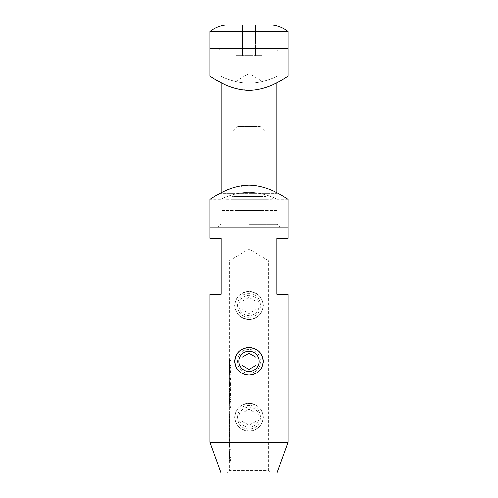<?xml version="1.0" encoding="UTF-8"?>
<svg xmlns="http://www.w3.org/2000/svg" width="498" height="498" viewBox="0 0 498 498"><rect width="100%" height="100%" fill="white"/><g stroke="black" fill="none" stroke-linecap="round" stroke-linejoin="round"><path stroke-width="0.37" stroke-dasharray="2.49 1.87" d="M248.994 349.596C233.879 348.849 233.848 373.805 249 373.064C264.158 373.799 264.145 348.868 249 349.596L248.994 349.596C233.848 348.868 233.848 373.786 249 373.064C264.145 373.799 264.139 348.861 249 349.596M248.994 428.952C233.879 429.699 233.848 404.737 249 405.478C264.158 404.75 264.145 429.681 249 428.952L248.994 428.952C233.848 429.681 233.848 404.756 249 405.478C264.145 404.75 264.139 429.687 249 428.952L248.994 430.975C257.684 430.172 262.446 425.585 263.286 417.218C262.446 408.852 257.684 404.264 249 403.455C240.31 404.27 235.548 408.852 234.714 417.206C235.554 425.578 240.316 430.172 248.994 430.975M248.994 317.182C233.879 317.923 233.848 292.967 249 293.708C264.158 292.98 264.145 317.911 249 317.182L248.994 317.182C233.848 317.911 233.848 292.986 249 293.708C264.145 292.98 264.139 317.917 249 317.182M249 291.679C240.31 292.494 235.548 297.082 234.714 305.436C235.554 313.808 240.316 318.403 248.994 319.206C257.684 318.396 262.446 313.815 263.286 305.448C262.446 297.082 257.684 292.488 249 291.679L249 293.708M260.18 126.61L237.82 126.61L260.18 126.61L265.764 132.2L232.236 132.2L232.236 196.467L265.764 196.467L232.236 196.467M237.82 126.61L232.236 132.2L265.764 132.2L265.764 196.467M265.764 199.262L232.236 199.262L265.764 199.262L262.969 196.467L262.969 81.902L235.031 81.902L262.969 81.902L249 73.511L235.031 81.902L235.031 196.467L262.969 196.467L235.031 196.467L262.969 196.467L262.969 210.436L235.031 210.436L262.969 210.436M262.969 196.467L235.031 196.467L235.031 210.436M276.944 210.436L221.056 210.436L276.944 210.436L276.944 227.206L221.056 227.206L276.944 227.206M221.056 210.436L221.056 227.206M228.881 461.173L230.288 461.173L230.288 457.575L230.008 460.513L229.36 460.513L229.205 457.575L228.881 461.173L229.441 461.173L229.777 460.513L229.777 457.575L229.933 460.513L230.599 460.513L230.891 457.575L230.891 461.173L229.441 461.173L229.441 470.305L268.559 470.305L271.354 473.1L226.646 473.1L271.354 473.1M229.441 360.179L229.553 358.809L229.895 361.766L230.804 359.811L230.972 360.328L229.547 363.359L229.441 362.04L229.441 260.734L268.559 260.734L249 248.981L229.441 260.734L268.559 260.734L268.559 470.305L229.441 470.305L226.646 473.1M229.441 454.699L229.609 451.126L230.232 453.89L229.628 456.629L229.441 454.699L229.441 460.513L228.881 460.513M228.881 449.893L230.362 449.893L230.362 449.233L228.881 449.233L228.881 449.893L229.441 449.893L229.441 449.233L230.972 449.233L230.972 449.893L229.441 449.893L229.441 453.105M229.441 445.841L229.441 442.218L230.972 442.218L230.972 442.884L229.933 442.884L230.232 445.069L229.628 447.907L229.441 445.841L229.441 449.233L228.881 449.233M229.46 442.884L228.906 442.884L229.068 447.907L229.646 445.069L229.36 442.884L230.362 442.884L230.362 442.218L228.881 442.218L228.881 442.884L229.441 442.884L229.441 444.316M228.881 440.705L229.622 440.705L229.646 438.178L229.323 436.453L229.646 434.474L228.881 432.644L229.472 434.592L228.881 436.341L229.472 438.29L228.881 440.705L229.441 440.705L230.045 438.29L229.441 437.007L230.045 434.592L229.441 432.644L230.232 434.474L229.895 436.453L230.201 440.705L229.441 440.705L229.441 442.218L228.881 442.218M228.881 437.007L229.441 437.007L229.441 440.039L228.881 440.039M228.881 433.31L229.441 433.31L229.441 436.341L228.881 436.341M229.441 429.251L229.441 425.634L230.201 425.634L230.232 428.479L229.628 431.318L229.441 429.251L229.441 432.644L228.881 432.644M229.46 426.294L228.906 426.294L229.068 431.318L229.622 425.634L228.881 425.634L228.881 426.294L229.441 426.294L229.441 427.732M228.881 424.115L229.622 424.115L229.646 421.395L228.881 419.378L229.472 421.513L228.881 424.115L229.441 424.115L230.045 421.513L229.441 420.038L229.634 419.378C229.92 419.229 230.12 419.901 230.232 421.395L230.201 424.115L229.441 424.115L229.441 425.634L228.881 425.634M228.881 420.038L229.441 420.038L229.441 423.449L228.881 423.449M228.881 417.859L229.622 417.859L229.646 415.139L228.881 413.122L229.472 415.257L228.881 417.859L229.441 417.859L230.045 415.257L229.441 413.782L229.634 413.122C229.92 412.973 230.12 413.645 230.232 415.139L230.201 417.859L229.441 417.859L229.441 419.378L228.881 419.378M228.881 413.782L229.441 413.782L229.441 417.193L228.881 417.193M228.881 406.959L230.008 406.959L230.008 408.099L230.288 406.293L228.881 406.293L228.881 406.959L229.441 406.959L229.441 406.293L230.891 406.293L230.599 408.099L230.599 406.959L229.441 406.959L229.441 413.122L228.881 413.122M229.441 401.973L229.79 398.525C230.294 398.325 230.686 399.172 230.972 401.077C230.686 402.957 230.294 403.778 229.79 403.548L229.441 401.973L229.441 406.293L228.881 406.293M229.441 396.284L229.79 392.835C230.294 392.636 230.686 393.488 230.972 395.387C230.686 397.267 230.294 398.095 229.79 397.858L229.441 396.284L229.441 400.174M229.441 390.6L229.79 387.151C230.294 386.952 230.686 387.799 230.972 389.704C230.686 391.584 230.294 392.405 229.79 392.175L229.441 390.6L229.441 394.484M229.441 385.097L229.559 381.462L229.877 382.894L230.281 381.841L230.972 383.939L230.288 386.106L229.877 385.029L229.553 386.485L229.441 385.097L229.441 388.801M228.881 378.524L230.008 378.524L230.008 379.663L230.288 377.858L228.881 377.858L228.881 378.524L229.441 378.524L229.441 377.858L230.891 377.858L230.599 379.663L230.599 378.524L229.441 378.524L229.441 382.887M229.441 373.537L229.79 370.089C230.294 369.89 230.686 370.736 230.972 372.641C230.686 374.521 230.294 375.343 229.79 375.112L229.441 373.537L229.441 377.858L228.881 377.858M229.441 367.848L229.79 364.399C230.294 364.2 230.686 365.053 230.972 366.951C230.686 368.831 230.294 369.659 229.79 369.423L229.441 367.848L229.441 371.738M229.441 362.04L229.441 366.049M209.882 227.206L288.118 227.206L209.882 227.206M288.118 294.268L276.944 294.268L276.944 238.38L288.118 238.38M288.118 442.361L209.882 442.361M209.882 238.38L221.056 238.38L221.056 294.268L209.882 294.268M276.944 473.1L221.056 473.1M230.288 461.173L230.891 461.173M230.288 457.575L230.891 457.575M230.008 457.575L230.599 457.575M230.008 460.513L230.599 460.513M229.36 460.513L229.933 460.513M229.36 457.575L229.933 457.575M229.205 457.575L229.777 457.575M229.205 460.513L229.777 460.513M228.887 453.989L229.061 456.629L229.646 453.89L229.043 451.126L229.043 455.963L228.887 453.989L229.447 453.989M228.956 452.003L229.516 452.003M228.931 451.412L229.491 451.412M228.881 453.908L229.441 453.908M229.061 456.629L229.628 456.629M229.391 456.006L229.964 456.006M229.646 453.89L230.232 453.89M229.379 451.717L229.952 451.717M229.043 451.126L229.609 451.126M229.043 455.963L229.609 455.963M229.709 451.792L229.709 455.894L230.045 453.859L229.709 451.792L229.142 451.792L229.472 453.859L230.045 453.859M229.472 453.859L229.142 455.894L229.709 455.894M229.142 455.894L229.142 451.792M229.354 455.253L229.927 455.253M230.362 449.893L230.972 449.893M230.362 449.233L230.972 449.233M230.362 442.884L230.972 442.884M230.362 442.218L230.972 442.218M228.881 445.088L229.441 445.088M229.068 447.907L229.628 447.907M229.646 445.069L230.232 445.069M229.36 442.884L229.933 442.884M230.045 445.056L229.628 442.884L229.628 447.241L230.045 445.056L229.472 445.056L229.068 447.241L229.628 447.241M229.068 447.241L229.061 442.884L229.628 442.884M229.061 442.884L229.472 445.056M228.887 445.063L229.447 445.063M229.622 440.705L230.201 440.705M229.622 440.039L230.201 440.039M229.385 440.039L229.958 440.039M229.572 439.292L230.151 439.292M229.646 438.178L230.232 438.178M229.323 436.453L229.895 436.453M229.646 434.474L230.232 434.474M229.092 432.644L229.659 432.644L229.092 432.644M229.099 433.31L229.659 433.31M229.472 434.592L230.045 434.592M228.993 436.341L229.553 436.341L228.993 436.341M229.068 437.007L229.634 437.007M229.472 438.29L230.045 438.29M229.012 440.039L229.572 440.039L229.012 440.039M229.622 426.294L230.201 426.294M229.622 425.634L230.201 425.634M228.881 428.504L229.441 428.504M229.068 431.318L229.628 431.318M229.646 428.479L230.232 428.479M229.366 426.294L229.939 426.294M230.045 428.473L229.628 426.294L229.628 430.658L230.045 428.473L229.472 428.473L229.068 430.658L229.628 430.658M229.068 430.658L229.061 426.294L229.628 426.294M229.061 426.294L229.472 428.473M228.887 428.479L229.447 428.479M229.622 424.115L230.201 424.115M229.622 423.449L230.201 423.449M229.373 423.449L229.945 423.449M229.646 421.395L230.232 421.395M229.074 419.378L229.634 419.378L229.074 419.378M229.043 420.038L229.603 420.038M229.236 420.119L229.808 420.119M229.472 421.513L230.045 421.513M229.173 423.35L229.74 423.35M228.974 423.449L229.541 423.449L228.974 423.449M229.622 417.859L230.201 417.859M229.622 417.193L230.201 417.193M229.373 417.193L229.945 417.193M229.646 415.139L230.232 415.139M229.074 413.122L229.634 413.122L229.074 413.122M229.043 413.782L229.603 413.782M229.236 413.863L229.808 413.863M229.472 415.257L230.045 415.257M229.173 417.094L229.74 417.094M228.974 417.193L229.541 417.193L228.974 417.193M230.008 408.099L230.599 408.099M230.288 407.663L230.891 407.663M230.288 406.293L230.891 406.293M230.008 406.959L230.599 406.959M228.881 401.077L229.223 403.548C229.709 403.785 230.088 402.957 230.362 401.077C230.095 399.172 229.715 398.325 229.223 398.525L228.881 401.077L229.441 401.077M229.223 403.548L229.79 403.548M230.362 401.077L230.972 401.077M229.223 398.525L229.79 398.525M229.79 402.882C230.169 403.094 230.462 402.484 230.667 401.052C230.456 399.633 230.163 399.01 229.79 399.184L229.447 401.052L229.79 402.882L229.223 402.882L228.887 401.052L229.447 401.052M228.887 401.052L229.223 399.184C229.584 399.004 229.864 399.626 230.076 401.052L230.667 401.052M230.076 401.052C229.871 402.49 229.584 403.1 229.223 402.882M229.223 399.184L229.79 399.184M228.968 399.464L229.528 399.464M229.223 397.858C229.709 398.095 230.088 397.273 230.362 395.387C230.095 393.488 229.715 392.636 229.223 392.835L228.881 395.387L229.441 395.387L229.79 397.199C230.169 397.404 230.462 396.794 230.667 395.368C230.456 393.943 230.163 393.32 229.79 393.501L228.881 396.284L229.223 397.858L229.79 397.858M230.362 395.387L230.972 395.387M229.223 392.835L229.79 392.835M230.076 395.368C229.871 396.8 229.584 397.41 229.223 397.199L228.887 395.368L229.223 393.501C229.584 393.314 229.864 393.937 230.076 395.368L230.667 395.368M229.223 393.501L229.79 393.501M228.968 393.781L229.528 393.781M228.881 389.704L229.223 392.175C229.709 392.405 230.088 391.584 230.362 389.704C230.095 387.799 229.715 386.952 229.223 387.151L228.881 389.704L229.441 389.704M229.223 392.175L229.79 392.175M230.362 389.704L230.972 389.704M229.223 387.151L229.79 387.151M229.79 391.509C230.169 391.721 230.462 391.111 230.667 389.679C230.456 388.259 230.163 387.637 229.79 387.811L229.447 389.679L229.79 391.509L229.223 391.509L228.887 389.679L229.447 389.679M228.887 389.679L229.223 387.811C229.584 387.631 229.864 388.253 230.076 389.679L230.667 389.679M230.076 389.679C229.871 391.111 229.584 391.727 229.223 391.509M229.223 387.811L229.79 387.811M228.968 388.091L229.528 388.091M229.696 381.841L229.31 382.894L228.999 381.462L228.893 382.022L228.993 386.485L229.31 385.029L229.703 386.106L230.362 383.939L229.696 381.841L230.281 381.841M229.31 382.894L229.877 382.894M228.999 381.462L229.559 381.462M228.893 382.022L229.447 382.022M228.993 382.128L228.987 385.819L228.887 383.977L229.441 383.983L229.553 385.819L229.559 382.128L229.447 383.977L228.887 383.977L228.993 382.128L229.559 382.128M228.993 386.485L229.553 386.485M229.31 385.029L229.877 385.029M229.703 386.106L230.288 386.106M230.362 383.939L230.972 383.939M230.667 383.977L230.288 382.508L229.952 383.952L230.281 385.446L230.667 383.977L230.076 383.977L229.696 385.446L230.281 385.446M229.696 385.446L229.379 383.952L229.703 382.508L230.288 382.508M229.703 382.508L230.076 383.977M229.379 383.952L229.952 383.952M229.223 383.933L229.79 383.933M228.987 385.819L229.553 385.819M230.008 379.663L230.599 379.663M230.288 379.227L230.891 379.227M230.288 377.858L230.891 377.858M230.008 378.524L230.599 378.524M229.223 375.112C229.709 375.349 230.088 374.521 230.362 372.641C230.095 370.742 229.715 369.89 229.223 370.089L228.881 372.641L229.441 372.641L229.79 374.446C230.169 374.658 230.462 374.048 230.667 372.616C230.456 371.197 230.163 370.574 229.79 370.749L228.881 373.537L229.223 375.112L229.79 375.112M230.362 372.641L230.972 372.641M229.223 370.089L229.79 370.089M230.076 372.616C229.871 374.054 229.584 374.664 229.223 374.446L228.887 372.616L229.223 370.749C229.584 370.568 229.864 371.191 230.076 372.616L230.667 372.616M229.223 370.749L229.79 370.749M228.968 371.029L229.528 371.029M228.881 366.951L229.223 369.423C229.709 369.659 230.088 368.837 230.362 366.951C230.095 365.053 229.715 364.2 229.223 364.399L228.881 366.951L229.441 366.951M229.223 369.423L229.79 369.423M230.362 366.951L230.972 366.951M229.223 364.399L229.79 364.399M229.79 368.763C230.169 368.968 230.462 368.358 230.667 366.933C230.456 365.507 230.163 364.885 229.79 365.065L229.447 366.933L229.79 368.763L229.223 368.763L228.887 366.933L229.447 366.933M228.887 366.933L229.223 365.065C229.584 364.878 229.864 365.501 230.076 366.933L230.667 366.933M230.076 366.933C229.871 368.364 229.584 368.974 229.223 368.763M229.223 365.065L229.79 365.065M228.968 365.345L229.528 365.345M230.362 360.328L230.207 359.811L229.323 361.766L228.987 358.809L228.987 363.359L230.362 360.328L230.972 360.328M230.207 359.811L230.804 359.811M229.323 361.766L229.895 361.766M229.341 361L229.908 361M228.987 358.809L229.553 358.809M228.881 361.118L229.441 361.118M228.987 363.359L229.547 363.359M229.759 361.143L229.547 359.475L229.547 362.693L229.759 361.143L229.192 361.143L228.987 362.693L229.547 362.693M228.987 362.693L228.987 359.475L229.547 359.475M228.987 359.475L229.192 361.143M228.887 361.081L229.447 361.081M235.031 196.467L232.236 199.262M226.646 199.262L271.354 199.262L226.646 199.262L221.056 193.672L276.944 193.672L221.056 193.672L221.056 192.832L233.531 187.665L249 185.206C270.514 185.542 288.037 199.847 288.118 199.262C288.062 199.885 270.607 185.555 249 185.206M271.354 199.262L276.944 193.672L276.944 192.832M276.944 48.374L221.056 48.374L276.944 48.374L276.944 82.749M221.056 48.374L221.056 82.749M236.096 55.639L242.545 55.639L242.545 24.9L255.455 24.9L242.545 24.9L242.545 55.639L236.096 55.639L236.096 24.9L261.904 24.9L255.455 24.9L261.904 24.9L261.904 55.639L242.545 55.639L255.455 55.639L255.455 24.9L255.455 55.639L261.904 55.639M209.882 31.604L288.118 31.604M209.882 48.374L288.118 48.374L209.882 48.374M249 224.411L277.224 224.411L249 224.411M249 192.402C264.326 192.359 277.411 199.524 277.224 199.262C277.405 199.524 264.338 192.359 249 192.402C264.326 192.359 277.411 199.524 277.224 199.262C277.405 199.524 264.338 192.359 249 192.402C233.68 192.359 220.583 199.524 220.776 199.262C220.583 199.517 233.724 192.353 249 192.402C233.68 192.359 220.583 199.524 220.776 199.262C220.583 199.517 233.724 192.353 249 192.402M217.981 227.206L249 227.206L217.981 227.206L220.776 224.411L220.776 199.262L209.882 199.262L216.667 195.185M249 51.163L277.224 51.163L249 51.163M249 83.178C264.326 83.216 277.411 76.057 277.224 76.312C277.405 76.051 264.338 83.216 249 83.178C264.326 83.216 277.411 76.057 277.224 76.312C277.405 76.051 264.338 83.216 249 83.178C233.68 83.216 220.583 76.051 220.776 76.312C220.583 76.057 233.724 83.228 249 83.178C233.68 83.216 220.583 76.051 220.776 76.312C220.583 76.057 233.724 83.228 249 83.178M249 90.368C270.514 90.032 288.037 75.727 288.118 76.312C288.062 75.69 270.607 90.02 249 90.368L235.566 88.501L224.144 84.249L210.673 76.817M240.03 350.617A13.969 13.969 0 0 1 242.016 349.229A13.969 13.969 0 0 0 236.899 368.315A13.969 13.969 0 0 0 255.984 373.432A13.969 13.969 0 0 1 240.005 372.018M257.983 372.031A13.969 13.969 0 0 1 255.984 373.432A13.969 13.969 0 0 0 261.101 354.346A13.969 13.969 0 0 0 242.016 349.229A13.969 13.969 0 0 1 257.976 350.623M255.984 365.364L255.984 357.296L249 353.263L242.016 357.296L242.016 365.364L249 369.398L255.984 365.364M243.952 425.958A10.097 10.097 0 0 1 240.254 412.163A10.097 10.097 0 0 1 254.048 408.466A10.097 10.097 0 0 1 257.746 422.267A10.097 10.097 0 0 1 243.952 425.958M255.984 405.117A13.969 13.969 0 0 0 236.899 410.228A13.969 13.969 0 0 0 242.016 429.313A13.969 13.969 0 0 1 236.899 410.228A13.969 13.969 0 0 1 255.984 405.117A13.969 13.969 0 0 1 261.101 424.203A13.969 13.969 0 0 1 242.016 429.313A13.969 13.969 0 0 0 261.101 424.203A13.969 13.969 0 0 0 255.984 405.117M255.984 413.184L255.984 421.246L249 425.28L242.016 421.246L242.016 413.184L249 409.151L255.984 413.184L255.984 421.246L249 425.28L242.016 421.246L242.016 413.184L249 409.151L255.984 413.184M254.048 296.696A10.097 10.097 0 0 1 257.746 310.497A10.097 10.097 0 0 1 243.952 314.188A10.097 10.097 0 0 1 240.254 300.394A10.097 10.097 0 0 1 254.048 296.696M242.016 317.543A13.969 13.969 0 0 0 261.101 312.433A13.969 13.969 0 0 0 255.984 293.347A13.969 13.969 0 0 1 261.101 312.433A13.969 13.969 0 0 1 242.016 317.543A13.969 13.969 0 0 1 236.899 298.458A13.969 13.969 0 0 1 255.984 293.347A13.969 13.969 0 0 0 236.899 298.458A13.969 13.969 0 0 0 242.016 317.543M242.016 309.476L242.016 301.408L249 297.381L255.984 301.408L255.984 309.476L249 313.51L242.016 309.476L242.016 301.408L249 297.381L255.984 301.408L255.984 309.476L249 313.51L242.016 309.476M249 405.478L249 403.455M229.223 397.199L229.79 397.199M229.223 374.446L229.79 374.446M229.329 362.532L229.895 362.532M228.881 453.105L228.881 454.693M228.881 444.316L228.881 445.835M228.881 427.732L228.881 429.245M228.881 400.18L228.881 401.973M228.881 394.491L228.881 396.284M228.881 388.807L228.881 390.594M228.881 382.887L228.881 385.097M228.881 371.745L228.881 373.537M228.881 366.055L228.881 367.848M228.881 360.179L228.881 362.04M288.118 199.262L277.224 199.262L277.224 224.411L280.019 227.206M288.118 76.312L277.224 76.312L277.224 51.163L280.019 48.374M217.981 48.374L220.776 51.163L220.776 76.312L209.882 76.312"/><path stroke-width="0.75" d="M249 375.094C240.31 374.278 235.548 369.69 234.714 361.336C235.554 352.964 240.316 348.37 248.994 347.567C257.684 348.376 262.446 352.964 263.286 361.324C262.446 369.697 257.684 374.284 249 375.094L249 373.064M221.056 473.1L276.944 473.1L288.118 442.361L209.882 442.361L221.056 473.1M209.882 199.262L209.882 227.206L288.118 227.206L209.882 227.206L209.882 238.38L221.056 238.38L221.056 294.268L209.882 294.268L209.882 442.361M288.118 199.262L288.118 238.38L276.944 238.38L276.944 294.268L288.118 294.268L288.118 442.361M261.904 24.9L268.957 24.9A30.739 30.739 0 0 1 288.118 31.604L209.882 31.604L209.882 48.374L288.118 48.374L209.882 48.374L209.882 76.312L210.673 76.817M288.118 31.604L288.118 76.312M268.957 24.9L229.043 24.9A30.739 30.739 0 0 0 209.882 31.604M221.056 82.749L221.056 192.832L216.667 195.185M276.944 82.749L276.944 192.832M229.043 24.9L236.096 24.9M249 185.206C227.48 185.542 209.957 199.854 209.882 199.262C209.919 199.891 227.424 185.549 249 185.206C270.514 185.542 288.037 199.847 288.118 199.262C288.062 199.885 270.607 185.555 249 185.206M249 90.368C227.48 90.032 209.957 75.721 209.882 76.312C209.919 75.684 227.424 90.032 249 90.368C270.514 90.032 288.037 75.727 288.118 76.312C288.062 75.69 270.607 90.02 249 90.368M243.952 352.584A10.097 10.097 0 0 0 240.254 366.379A10.097 10.097 0 0 0 254.048 370.076A10.097 10.097 0 0 0 257.746 356.282A10.097 10.097 0 0 0 243.952 352.584M240.005 372.018A13.969 13.969 0 0 1 240.03 350.617M257.976 350.623A13.969 13.969 0 0 1 257.983 372.031M255.984 365.364L255.984 357.296L249 353.263L242.016 357.296L242.016 365.364L249 369.398L255.984 365.364M248.994 349.596L248.994 347.567"/></g></svg>
